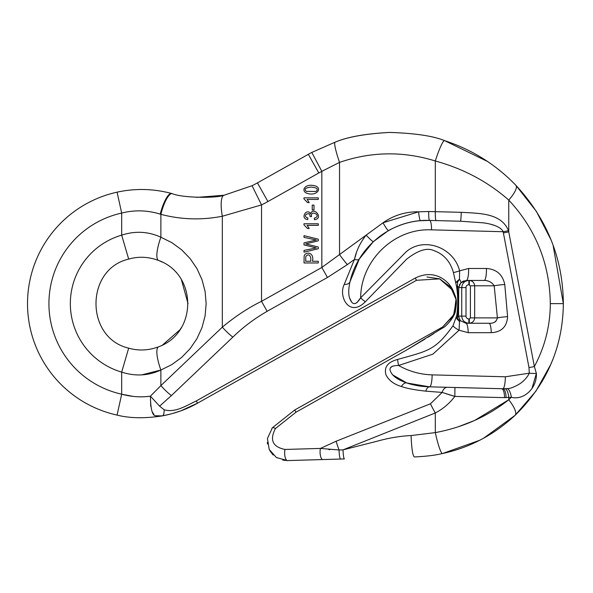 <?xml version="1.0" encoding="UTF-8"?>
<svg xmlns="http://www.w3.org/2000/svg" width="593" height="593" viewBox="0 0 593 593"><rect width="100%" height="100%" fill="white"/><g stroke="black" fill="none" stroke-linecap="round" stroke-linejoin="round"><path stroke-width="0.89" d="M356.608 252.077L354.481 259.393L347.365 264.604L327.455 277.472L321.843 267.473L321.843 171.325L339.537 162.378L321.843 171.325L311.799 152.423L335.06 142.201C347.201 137.02 365.399 133.766 389.653 132.424C415.033 133.255 433.32 135.982 444.513 140.615C471.998 149.599 495.778 164.491 515.858 185.275C547.124 219.062 562.95 258.518 563.35 303.631C562.89 347.038 546.79 384.279 515.058 415.352L535.939 391.135L550.756 364.487L552.884 359.314M483.658 438.153L515.058 415.352C493.917 434.906 469.738 447.626 442.504 453.526A21.4 2.594 -102.2 0 1 435.306 432.608C463.037 427.434 487.52 416.486 508.757 399.764L474.622 420.452M474.519 420.496L458.589 426.656M327.455 277.472L267.139 311.31C254.501 318.582 243.063 327.188 232.841 337.128A17.834 3.617 -133.6 0 1 222.331 327.128C235.495 316.239 248.563 307.634 261.535 301.311L321.843 267.473L366.155 235.117A8.917 0.815 -133 0 0 373.345 241.64L388.489 230.566L373.345 241.64L359.321 258.985A8.917 3.425 -149 0 1 354.481 259.393L344.162 284.544L354.481 259.393C356.326 250.706 360.218 242.619 366.155 235.117L383.011 222.79L418.614 211.812L428.709 211.508A8.917 1.104 91.5 0 0 429.584 220.418C392.87 218.876 358.239 245.532 350.018 281.66L359.321 258.985L350.018 281.66C358.239 245.532 392.87 218.876 429.584 220.418L460.487 221.226L483.125 222.82M450.769 320.428L455.439 310.621M456.351 303.431L456.099 299.917M456.076 299.769L453.245 290.726M406.731 349.944L424.929 339.122M427.842 337.328L433.906 333.518M448.034 394.382L454.824 396.413C449.524 403.418 443.015 408.933 435.306 412.965L343.013 449.872C343.243 455.357 343.703 458.389 344.4 458.945L322.874 459.56A7.131 2.587 -91.6 0 1 320.472 455.809A7.131 2.587 -91.6 0 1 320.428 448.434L285.011 449.442L320.428 448.434L336.142 441.229L430.466 403.774L442.141 392.425L425.796 391.15C414.611 389.927 406.464 388.371 401.365 386.48C394.086 384.353 388.964 380.528 386.013 374.998C383.79 367.26 387.674 362.078 397.666 359.447C427.538 350.908 434.965 350.93 453.015 325.735L456.736 315.565C458.115 305.995 458.063 296.307 456.573 286.493L453.423 272.587C450.265 261.424 443.749 254.093 433.861 250.594C427.108 247.437 418.05 250.283 406.679 259.126L365.325 301.763C349.507 317.789 338.18 296.715 344.162 284.544A8.917 4.662 -166.3 0 0 350.018 281.66C348.499 288.643 348.336 294.032 349.529 297.827C352.22 305.536 355.926 305.536 360.64 297.819L356.86 302.771M180.858 410.838L197.528 403.173C187.084 409.155 175.343 413.395 162.289 415.901C144.833 418.591 129.763 418.324 117.073 415.093C129.763 418.324 144.833 418.591 162.289 415.901L171.006 413.944M172.14 413.632L180.798 410.86M321.843 171.325A149.821 149.821 0 0 0 318.812 172.978L267.91 201.546A135.552 135.552 0 0 1 261.535 204.904L222.331 216.237C201.709 220.292 181.221 219.655 160.881 214.34L160.221 214.132C147.449 210.167 134.596 209.811 121.684 213.065L117.073 192.162C135.248 188.211 153.431 188.648 171.622 193.481L172.259 193.652C181.725 197.884 215.778 198.447 224.006 195.253L252.062 185.705L224.006 195.253L196.713 197.38M416.494 280.296L197.528 403.173L196.283 400.95L415.219 278.087C434.654 268.533 448.145 280.793 452.6 289.48C456.18 298.412 457.418 299.213 455.439 310.621C455.276 316.284 445.691 327.01 442.838 327.847L406.731 349.944L295.974 412.209L275.419 428.561C269.459 439.991 272.654 446.952 285.011 449.442A7.131 2.587 -91.6 0 0 285.055 456.818A7.131 2.587 -91.6 0 0 287.457 460.576L276.412 457.544L269.192 449.412L267.436 438.524L272.387 427.768L294.721 409.985L442.675 326.958L454.053 314.438L455.995 299.361L450.554 287.012L439.709 278.866L416.494 280.296L415.219 278.087M426.96 277.005L439.576 278.806L452.904 290.518L455.995 299.361M455.913 298.872L456.18 300.762L453.519 315.572L442.675 326.958A7.131 0.615 60.7 0 0 442.838 327.847M269.911 450.776L272.691 454.49M322.874 459.56L287.457 460.576L282.742 460.138M442.704 453.482L479.47 440.362M442.504 453.526C435.596 455.246 426.211 456.388 414.344 456.951C426.211 456.388 435.596 455.246 442.504 453.526M428.709 211.508L461.235 212.316C479.048 213.413 501.174 212.813 508.52 230.67L534.36 366.526C544.885 346.883 550.2 325.913 550.311 303.631L563.35 303.631L553.099 245.287M551.016 239.824L536.398 211.427L515.858 185.275A21.4 6.026 -43.7 0 1 508.757 200.071C487.839 181.717 463.355 168.694 435.306 160.992A21.4 2.528 -72.2 0 1 444.513 140.615C433.32 135.982 415.041 133.255 389.653 132.424C365.451 133.707 347.253 136.961 335.06 142.201A21.4 2.505 -109.5 0 0 339.537 162.378L339.537 254.605A17.834 1.786 53.8 0 0 347.365 264.604M503.968 173.979L496.259 167.715M487.609 161.504L444.513 140.615M267.139 311.31L261.535 301.311L261.535 204.904L252.062 185.705A114.145 114.145 0 0 0 257.436 182.881L308.338 154.313A171.221 171.221 0 0 1 311.799 152.423A171.221 171.221 0 0 0 308.338 154.313L318.812 172.978M141.705 374.88L160.881 370.032A24.973 6.419 -111.4 0 1 158.62 346.794C148.465 350.545 138.488 350.989 128.681 348.143C85.103 338.099 85.11 269.148 128.681 259.111C138.488 256.265 148.465 256.717 158.62 260.468C148.465 256.717 138.488 256.265 128.681 259.111L121.684 235.147C135.182 230.751 148.243 231.448 160.881 237.222L171.8 242.626L181.636 249.809L190.116 258.563L196.972 268.622L202.02 279.711L205.111 291.489L206.149 303.631L205.111 315.765L202.02 327.551L196.972 338.633L190.116 348.699L181.636 357.453L171.8 364.628L160.881 370.032C148.346 375.806 135.278 376.503 121.684 372.115L128.681 348.143C138.488 350.989 148.465 350.545 158.62 346.794C197.41 332.814 197.402 274.448 158.62 260.468A24.973 6.419 -68.6 0 1 160.881 237.222L160.881 214.34A21.4 5.7 -75.1 0 1 172.259 193.652M158.702 260.497L162.43 262.165M181.406 279.726L188.04 303.631M181.406 327.536L179.99 329.745L162.43 345.096M132.721 396.317L121.684 394.197C131.401 396.828 140.971 397.488 150.407 396.176L147.731 396.532M401.365 386.48A8.917 4.662 -72.3 0 1 406.88 382.989C415.411 385.265 417.791 386.317 429.584 386.836L406.88 382.989L429.584 386.836L418.132 385.724M406.828 382.952L392.825 374.984M392.818 374.976L391.788 373.76M390.364 367.897L392.41 366.163M351.693 302.163L349.529 297.827M339.537 162.378C371.314 151.497 403.233 151.037 435.306 160.992L435.306 211.679A8.917 1.104 -88.5 0 0 436.181 220.589L460.487 221.226L429.584 220.418L420.489 220.692L429.584 220.418A10.704 2.239 91.5 0 1 431.563 229.847C394.412 227.964 360.922 260.186 360.64 297.819L406.294 251.691C424.165 236.385 453.919 247.548 459.605 270.853L459.464 279.273L457.551 282.142L457.485 286.345A10.704 2.898 -179.2 0 1 458.73 287.575L458.53 316.113L460.301 320.643L465.965 323.252L468.863 323.252C464.541 322.822 462.162 320.442 461.732 316.113L461.732 287.575C462.162 283.246 464.541 280.867 468.863 280.445L484.185 280.445A10.704 2.276 90 0 0 486.438 268.473C496.541 269.222 502.649 274.566 504.769 284.529L507.593 316.632C506.926 326.75 501.485 332.102 491.271 332.68L468.218 332.68A10.704 2.276 90 0 0 465.965 323.252M397.666 359.447A8.917 2.075 77 0 0 398.615 365.496C409.022 371.366 420.192 374.487 432.119 374.872A10.704 2.239 -88.5 0 1 429.584 386.836L502.908 388.741A10.704 2.239 91.5 0 0 505.347 376.785L529.275 373.197L528.993 367.586L503.39 232.893A8.917 0.704 -10.8 0 0 508.757 231.841L508.757 200.071C535.857 229.269 549.711 263.789 550.311 303.631M483.162 222.827L484.689 223.057M490.848 224.31L495.007 225.585M463.363 281.06L468.863 280.445L468.863 284.722A2.861 2.854 180 0 0 466.009 287.575L466.009 316.113A2.861 2.854 0 0 0 468.863 318.967L468.863 323.252L489.01 323.252C493.591 323.608 496.385 321.821 497.401 317.9L494.191 285.796C491.827 282.216 488.499 280.437 484.185 280.445L469.33 280.445C472.51 280.823 474.289 282.609 474.674 285.796L474.674 317.9C474.289 321.08 472.51 322.866 469.33 323.252L469.33 318.967L470.405 317.9L470.405 285.796L468.863 284.722M460.294 320.635L459.493 319.471M458.634 317.159L458.53 316.113A10.704 1.067 -0.3 0 1 457.485 316.529L457.418 317.648L459.531 321.532L459.086 330.212L432.897 354.132L398.615 365.496C389.594 365.481 387.659 368.638 392.818 374.976C395.435 377.963 400.127 380.632 406.887 382.967L423.039 386.399M459.33 285.085L460.835 282.824L463.341 281.075M495.837 321.406L495.007 321.91M329.893 449.687L328.759 449.59M446.218 393.796L447.181 394.108M531.988 388.385L536.383 373.434C537.162 388.148 523.671 400.616 511.336 397.273L504.487 397.636L454.824 396.413L442.141 392.425A8.917 5.515 -88.5 0 1 447.3 387.303L501.5 388.719A8.917 3.217 -88.5 0 1 504.487 397.636M506.074 397.651A8.917 3.313 89.9 0 0 502.908 388.741L505.058 388.704A8.917 3.476 85.8 0 1 508.757 397.562L508.757 399.764A21.4 6.323 -133.2 0 1 515.058 415.352A21.4 6.323 -133.2 0 0 508.757 399.764L511.336 397.273A8.917 3.454 81.5 0 0 507.267 388.541C509.936 388.749 514.183 387.125 520.009 383.678C524.827 380.35 527.955 376.199 529.275 373.197A8.917 1.193 -176.4 0 0 536.383 373.427L534.36 366.526A8.917 0.704 169.2 0 1 528.993 367.586M117.073 192.162A114.145 114.145 0 0 0 117.073 415.093A114.145 114.145 0 0 1 117.073 192.162A114.145 114.145 0 0 0 117.073 415.093A114.145 114.145 0 0 1 117.073 192.162M232.841 337.128L171.392 395.605L159.606 406.168L164.224 409.793C164.128 413.529 163.483 415.56 162.289 415.901L156.078 415.752C152.534 416.338 150.644 409.815 150.407 396.176L150.748 406.324M152.156 411.735L153.928 414.448M164.224 409.793C175.143 413.002 186.269 405.679 196.283 400.95M336.142 441.229A17.834 2.061 68.7 0 0 339.063 449.976L343.013 449.872L377.029 441.244C388.904 437.945 400.253 436.055 411.075 435.558L435.306 432.608L435.306 412.965A17.834 1.912 59.8 0 1 430.466 403.774M159.606 406.168L150.407 396.176L160.881 385.606L222.331 327.128L222.331 216.237A21.4 5.774 -101.3 0 1 224.006 195.253M505.058 388.704L507.267 388.541M420.489 220.692C409.933 221.463 399.267 224.754 388.489 230.566A8.917 0.964 -119.4 0 1 383.011 222.79C393.752 215.274 405.619 211.612 418.614 211.812A8.917 1.104 -95 0 0 420.489 220.692M503.39 232.893L503.168 231.722C500.766 226.296 490.159 223.665 483.147 222.827L460.487 221.226A8.917 0.511 91.5 0 0 461.235 212.316M453.423 272.587A8.917 0.423 161.7 0 0 459.605 270.853L468.633 268.473A10.704 2.276 -90 0 1 466.38 280.445L468.863 280.445M466.38 280.445L460.835 282.824L458.73 287.575L466.009 287.575M469.33 280.445L469.33 284.722M460.301 320.643A10.704 0.474 -39.5 0 1 459.531 321.532L456.973 318.975L457.418 317.648L456.425 317.173L456.973 318.975M489.01 323.252A10.704 2.276 -90 0 1 491.271 332.68M456.573 286.493L457.485 286.345C458.048 298.153 458.597 302.549 457.485 316.529A8.917 2.335 -170.1 0 1 456.736 315.565M470.405 317.9L497.401 317.9A10.704 1.082 174.7 0 1 507.593 316.632M460.835 282.824A10.704 2.461 42.3 0 0 459.464 279.273L455.913 282.29L457.551 282.142M470.405 285.796L494.191 285.796A10.704 1.104 175.2 0 1 504.769 284.529M320.428 448.434L339.063 449.976C339.255 455.409 339.759 458.441 340.582 459.056M171.392 395.605A17.834 3.617 -133.6 0 1 160.881 385.606L160.881 370.032M414.344 456.951C412.698 455.624 411.609 448.493 411.075 435.558M271.89 428.324L272.387 427.768A7.131 1.831 42.3 0 1 275.419 428.561M160.221 214.132A21.4 5.589 -74.8 0 1 171.622 193.481M121.684 394.197L121.684 372.115A71.345 71.345 0 0 1 121.684 235.147L121.684 213.065A92.745 92.745 0 0 0 121.684 394.197L117.073 415.093M453.015 325.735A8.917 1.794 26.2 0 0 459.078 330.219L468.218 332.68M365.325 301.763A8.917 2.075 -135.8 0 1 360.64 297.819M425.796 391.15A8.917 4.262 -88.5 0 1 429.584 386.836C420.533 386.399 412.965 385.116 406.88 382.989L416.575 385.443M454.824 396.413L454.942 387.503M431.563 229.847L503.168 231.722A8.917 0.704 -10.8 0 0 508.52 230.67M312.229 209.944L313.993 209.944L313.993 205.104L312.229 205.104L312.229 209.944M304.009 252.166L318.278 248.756L318.278 247.022L305.729 243.923L318.278 240.817L318.278 239.179L304.009 235.651L304.009 237.363L316.277 240.017L304.009 242.856L304.009 244.902L316.277 247.926L304.009 250.424L304.009 252.166M310.791 257.948L310.791 261.268L305.691 261.268L305.818 256.398C308.049 253.952 309.709 254.471 310.791 257.948M304.009 262.966L318.278 262.966L318.278 261.268L312.474 261.268C314.638 251.728 304.972 251.425 304.142 256.169L304.009 262.966M315.913 191.457L306.418 191.383C303.757 189.182 305.358 187.736 311.236 187.062C317.181 187.714 318.738 189.182 315.913 191.457M307.167 193.355C316.692 196.468 322.599 188.203 315.291 185.905C304.646 182.926 300.481 191.124 307.167 193.355M318.278 199.433L318.278 197.854L303.95 197.854L303.95 198.877L307.53 202.584L309.22 202.584L307.115 199.433L318.278 199.433M314.275 218.165L314.505 219.744C324.193 218.261 313.489 205.993 310.547 213.732C306.811 207.52 299.68 218.572 307.648 219.58L307.96 218.009C300.873 215.808 310.806 210.537 309.983 216.452L311.525 216.63C310.109 208.995 322.599 215.882 314.275 218.165M318.278 225.362L318.278 223.783L303.95 223.783L303.95 224.806L307.53 228.513L309.22 228.513L307.115 225.362L318.278 225.362M252.062 185.705A114.145 114.145 0 0 0 257.436 182.881L267.91 201.546M468.633 268.473L486.438 268.473M432.119 374.872L505.347 376.785M458.53 316.113L466.009 316.113M468.863 318.967L469.33 318.967M294.721 409.985L295.974 412.209M267.332 442.385L267.517 444.024M455.758 298.079L455.535 297.123M455.513 297.041L454.082 292.883M455.305 310.999L450.606 320.176L455.305 310.999M269.2 449.42L273.232 455.039"/></g></svg>
